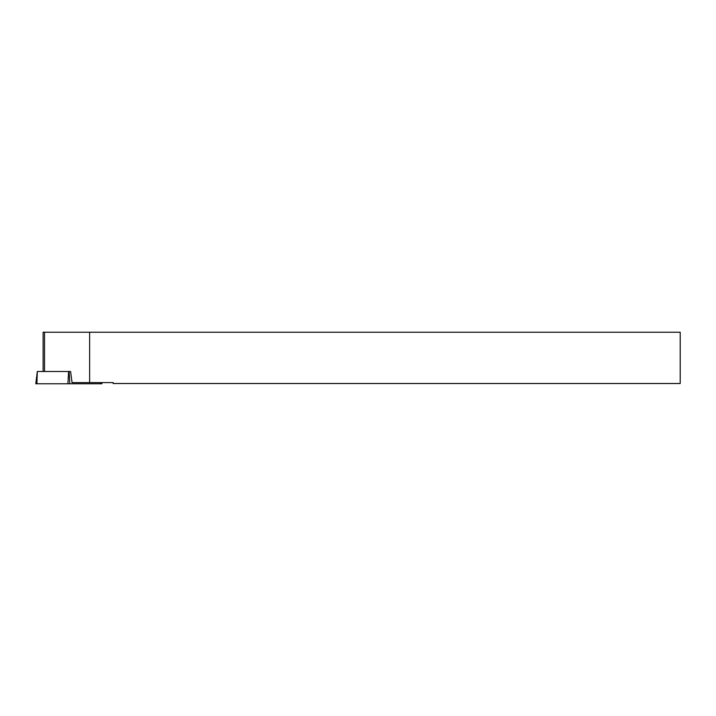 <?xml version="1.0" encoding="UTF-8"?>
<svg xmlns="http://www.w3.org/2000/svg" width="716" height="716" viewBox="0 0 716 716"><rect width="100%" height="100%" fill="white"/><g stroke="black" fill="none" stroke-linecap="round" stroke-linejoin="round"><path stroke-width="1.07" d="M101.779 382.595L101.923 383.776L36.901 383.776L37.304 371.497L70.58 371.497L72.056 382.595L113.128 382.595L113.128 383.516L680.2 383.516L680.2 332.224L89.625 332.224L89.625 382.595M43.121 371.497L43.121 332.224L44.508 332.224L44.508 371.497M89.625 332.224L44.508 332.224M100.759 382.595L100.822 383.776L35.8 383.776L37.304 371.497M69.112 371.497L69.81 383.776M67.922 383.776L68.611 371.497"/></g></svg>
